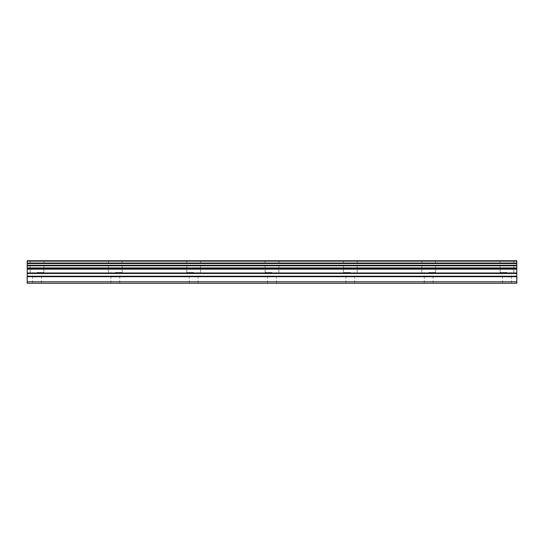 <?xml version="1.0" encoding="UTF-8"?>
<svg xmlns="http://www.w3.org/2000/svg" width="544" height="544" viewBox="0 0 544 544"><rect width="100%" height="100%" fill="white"/><g stroke="black" fill="none" stroke-linecap="round" stroke-linejoin="round"><path stroke-width="0.41" stroke-dasharray="2.72 2.04" d="M36.992 272.49L43.846 272.49L36.992 272.49M36.992 283.261L41.398 283.261L36.992 283.261M507.008 272.49L500.154 272.49L507.008 272.49M507.008 283.261L502.602 283.261L507.008 283.261M428.672 272.49L435.526 272.49L428.672 272.49M428.672 283.261L424.266 283.261L428.672 283.261M350.336 272.49L343.482 272.49L350.336 272.49M350.336 283.261L345.93 283.261L350.336 283.261M272 272.49L265.146 272.49L272 272.49M272 283.261L267.594 283.261L272 283.261M193.664 272.49L186.81 272.49L193.664 272.49M193.664 283.261L189.258 283.261L193.664 283.261M115.328 272.49L122.182 272.49L115.328 272.49M115.328 283.261L119.734 283.261L115.328 283.261M36.992 260.739L43.846 260.739L36.992 260.739M507.008 260.739L500.154 260.739L507.008 260.739M428.672 260.739L435.526 260.739L428.672 260.739M350.336 260.739L343.482 260.739L350.336 260.739M272 260.739L265.146 260.739L272 260.739M193.664 260.739L186.81 260.739L193.664 260.739M115.328 260.739L122.182 260.739L115.328 260.739M27.2 281.792L516.8 281.792L516.8 283.261L27.2 283.261L27.2 276.209L516.8 276.209L516.8 268.219L27.2 268.219L27.2 265.295L516.8 265.288L516.8 263.534L27.2 263.534L27.2 260.739L516.8 260.739L516.8 261.14L27.2 261.14M516.8 265.295L516.8 265.771L27.2 265.771M27.2 265.295L27.2 263.534M27.2 268.219L27.2 276.209M516.8 281.792L516.8 276.692L27.2 276.692M516.8 276.209L516.8 276.692M27.2 267.92L516.8 268.219M516.8 267.92L516.8 265.771M27.2 263.051L516.8 263.051L516.8 263.527M516.8 263.051L516.8 261.14M516.8 269.151L27.2 269.151M27.2 272.986L516.8 272.986M516.8 273.476L27.2 273.476M516.8 268.661L27.2 268.661M32.586 283.261L32.586 272.49M502.602 283.261L502.602 272.49M424.266 283.261L424.266 272.49M345.93 283.261L345.93 272.49M267.594 283.261L267.594 272.49M189.258 283.261L189.258 272.49M110.922 283.261L110.922 272.49M30.138 272.49L30.138 260.739M500.154 272.49L500.154 260.739M421.818 272.49L421.818 260.739M343.482 272.49L343.482 260.739M265.146 272.49L265.146 260.739M186.81 272.49L186.81 260.739M108.474 272.49L108.474 260.739M41.398 283.261L41.398 272.49M511.414 283.261L511.414 272.49M433.078 283.261L433.078 272.49M354.742 283.261L354.742 272.49M276.406 283.261L276.406 272.49M198.07 283.261L198.07 272.49M119.734 283.261L119.734 272.49M27.2 260.739L516.8 260.739M43.846 272.49L43.846 260.739M513.862 272.49L513.862 260.739M435.526 272.49L435.526 260.739M357.19 272.49L357.19 260.739M278.854 272.49L278.854 260.739M200.518 272.49L200.518 260.739M122.182 272.49L122.182 260.739"/><path stroke-width="0.82" d="M27.2 276.209L27.2 268.219L516.8 268.219L516.8 276.209L27.2 276.209L27.2 283.261L516.8 283.261L516.8 276.209M27.2 261.14L516.8 261.14L516.8 260.739L27.2 260.739L27.2 268.219M516.8 260.739L27.2 260.739M516.8 261.14L516.8 263.051L27.2 263.051M27.2 263.534L516.8 263.534L516.8 263.051M516.8 263.534L516.8 265.288L27.2 265.288M27.2 265.771L516.8 265.771L516.8 265.288M516.8 265.771L516.8 267.92L27.2 267.92M27.2 281.792L516.8 281.792M27.2 268.661L516.8 268.661M27.2 276.692L516.8 276.692M27.2 273.476L516.8 273.476M516.8 272.986L27.2 272.986M27.2 269.151L516.8 269.151"/></g></svg>
